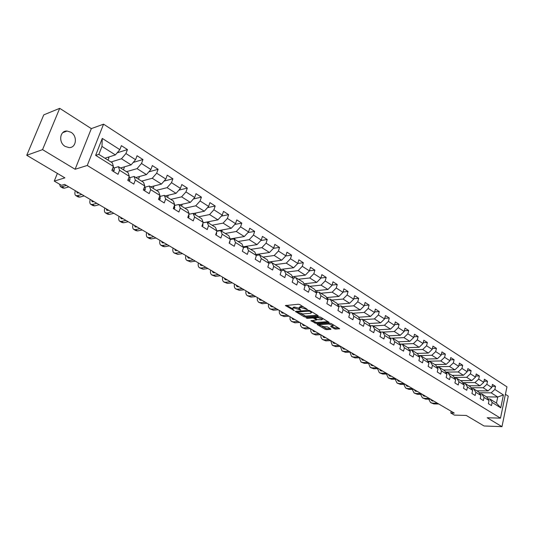 <?xml version="1.0" encoding="UTF-8"?>
<svg xmlns="http://www.w3.org/2000/svg" width="535" height="535" viewBox="0 0 535 535"><rect width="100%" height="100%" fill="white"/><g stroke="black" fill="none" stroke-linecap="round" stroke-linejoin="round"><path stroke-width="0.8" d="M307.438 309.551L299.834 304.616L298.39 304.241L285.396 305.565L294.27 310.608L292.357 308.829L293.247 308.147L294.297 308.06L300.804 310.079L298.911 308.294L300.884 307.511L307.438 309.551M70.954 132.245L67.076 131.035C59.759 130.473 58.248 142.577 65.19 146.416L68.948 147.586C76.291 148.162 77.836 136.157 70.954 132.245M334.301 328.757L335.686 329.119L339.625 328.704L331.399 323.655L329.995 323.294L317.201 324.11L317.181 324.558L325.14 329.286L326.51 329.64L330.811 329.393L330.851 328.951L327.453 326.925L323.936 326.698L319.542 325.073L320.318 324.538L328.737 324.003L333.171 325.634L330.65 326.477L334.301 328.757L334.562 327.808L338.622 328.015M42.546 149.633L75.107 169.267L91.331 128.621L59.706 108.331L42.546 149.633L26.75 155.284L64.895 177.861L54.262 181.097L61.478 185.317L64.588 184.401L454.275 413.1L450.798 413.007L454.389 415.106L466.286 415.461L484.048 425.974L501.977 426.669L508.25 396.127L505.414 394.308M75.107 169.267L87.258 165.469L500.492 418.156L487.171 417.741L501.977 426.669M318.078 316.105L318.098 315.637L309.805 310.634L308.374 310.26L295.353 311.484L303.913 316.666L305.304 317.028L318.078 316.105L318.191 315.697M320.712 317.208L329.105 322.364L316.011 323.401L310.902 320.733L316.613 319.97L314.032 318.332L312.634 317.971L307.284 318.345L306.114 317.91L319.295 316.84L320.712 317.208M26.75 155.284L43.763 114.871L59.706 108.331M87.258 165.469L103.563 124.173L506.959 386.838L500.492 418.156M492.039 386.35L495.51 386.364L492.454 384.397L491.799 387.5L486.857 384.344L487.525 381.221L484.409 379.221L483.74 382.351L478.705 379.128L479.387 375.991L476.224 373.952L475.535 377.101L470.412 373.825L471.108 370.661L467.884 368.588L467.182 371.758L461.966 368.421L462.681 365.238L459.398 363.125L458.676 366.321L453.359 362.924L454.095 359.714L450.751 357.561L450.009 360.777L444.598 357.32L445.347 354.09L441.943 351.896L441.181 355.14L435.671 351.609L436.44 348.352L432.969 346.125L432.193 349.388L426.576 345.797L427.365 342.514L423.827 340.24L423.031 343.53L417.307 339.865L418.116 336.562L414.505 334.241L413.695 337.558L407.857 333.827L408.686 330.496L405.008 328.136L404.179 331.473L398.227 327.667L399.07 324.317L395.325 321.903L394.469 325.267L388.403 321.388L389.273 318.011L385.454 315.55L384.578 318.934L378.392 314.981L379.275 311.577L375.383 309.07L374.487 312.48L368.174 308.448L369.083 305.017L365.104 302.462L364.188 305.9L357.748 301.78L358.684 298.329L354.625 295.715L353.682 299.179L347.108 294.979L348.071 291.495L343.925 288.833L342.962 292.324L336.254 288.031L337.237 284.526L333.011 281.811L332.014 285.322L325.166 280.949L326.176 277.411L321.863 274.636L320.839 278.18L313.851 273.706L314.881 270.148L310.474 267.313L309.431 270.884L302.288 266.316L303.352 262.725L298.851 259.829L297.774 263.427L290.478 258.759L291.568 255.148L286.967 252.186L285.871 255.817L278.414 251.049L279.531 247.404L274.829 244.375L273.699 248.033L266.082 243.157L267.226 239.486L262.424 236.396L261.261 240.081L253.47 235.099L254.653 231.394L249.738 228.231L248.548 231.949L240.576 226.853L241.793 223.122L236.764 219.885L235.54 223.63L227.395 218.42L228.639 214.655L223.496 211.352L222.239 215.123L213.9 209.794L215.184 206.002L209.921 202.618L208.63 206.423L200.097 200.966L201.414 197.141L196.031 193.677L194.7 197.515L185.966 191.925L187.317 188.073L181.806 184.528L180.442 188.394L171.494 182.676L172.885 178.79L167.248 175.159L165.837 179.058L156.675 173.2L158.106 169.281L152.328 165.562L150.883 169.495L141.494 163.489L142.972 159.537L137.047 155.732L135.556 159.691L125.939 153.538L127.457 149.559L121.385 145.654L119.853 149.646L102.285 138.411L95.631 155.344L98.841 154.401L112.33 162.834L113.407 166.425L111.848 170.491L118.021 174.316L119.566 170.264L118.456 166.673L128.146 172.731L129.296 176.329L127.785 180.355L133.81 184.087L135.308 180.074L134.124 176.47L143.581 182.382L144.804 185.993L143.333 189.985L149.212 193.63L150.663 189.644L149.412 186.033L158.641 191.804L159.932 195.422L158.5 199.381L164.238 202.932L165.649 198.987L164.339 195.369L173.34 200.999L174.698 204.624L173.307 208.55L178.911 212.02L180.282 208.102L178.904 204.477L187.705 209.981L189.116 213.612L187.765 217.504L193.235 220.895L194.573 217.009L193.135 213.378L201.728 218.755L203.2 222.386L201.889 226.251L207.232 229.562L208.53 225.71L207.038 222.072L215.431 227.328L216.956 230.959L215.679 234.791L220.901 238.028L222.165 234.203L220.621 230.572L228.826 235.701L230.404 239.339L229.161 243.137L234.263 246.301L235.494 242.509L233.895 238.877L241.92 243.893L243.545 247.531L242.335 251.303L247.324 254.386L248.521 250.627L246.876 246.996L254.72 251.898L256.392 255.536L255.215 259.274L260.097 262.297L261.261 258.572L259.569 254.934L267.246 259.736L268.965 263.367L267.814 267.079L272.589 270.035L273.719 266.336L271.987 262.698L279.497 267.393L281.256 271.031L280.139 274.709L284.807 277.598L285.911 273.933L284.138 270.302L291.481 274.896L293.28 278.528L292.197 282.179L296.764 285.008L297.841 281.363L296.029 277.739L303.218 282.233L305.05 285.857L303.994 289.482L308.461 292.25L309.511 288.639L307.665 285.015L314.7 289.415L316.573 293.04L315.543 296.637L319.917 299.346L320.94 295.761L319.061 292.143L325.949 296.457L327.855 300.075L326.852 303.639L331.138 306.294L332.135 302.736L330.215 299.118L336.97 303.345L338.902 306.956L337.926 310.494L342.126 313.095L343.095 309.571L341.149 305.96L347.763 310.093L349.729 313.704L348.773 317.215L352.886 319.763L353.829 316.259L351.856 312.654L358.336 316.707L360.329 320.311L359.4 323.795L363.432 326.29L364.355 322.819L362.349 319.221L368.702 323.193L370.722 326.785L369.812 330.242L373.764 332.69L374.66 329.246L372.634 325.648L378.86 329.547L380.907 333.131L380.017 336.568L383.889 338.963L384.772 335.539L382.712 331.954L388.818 335.779L390.891 339.357L390.028 342.761L393.82 345.115L394.683 341.718L392.603 338.14L398.588 341.885L400.682 345.456L399.839 348.84L403.557 351.147L404.4 347.77L402.293 344.206L408.172 347.877L410.285 351.441L409.462 354.799L413.114 357.059L413.93 353.715L411.803 350.151L417.567 353.755L419.701 357.313L418.898 360.643L422.483 362.864L423.279 359.54L421.132 355.989L426.79 359.527L428.943 363.071L428.154 366.375L431.671 368.555L432.447 365.258L430.287 361.713L435.838 365.184L438.011 368.722L437.242 372.006L440.693 374.139L441.455 370.869L439.275 367.331L444.719 370.742L446.906 374.266L446.157 377.523L449.547 379.623L450.289 376.372L448.089 372.848L453.439 376.192L455.646 379.71L454.91 382.946L458.234 385.006L458.963 381.776L456.75 378.265L461.999 381.549L464.219 385.053L463.504 388.27L466.767 390.289L467.476 387.086L465.249 383.582L470.405 386.805L472.639 390.303L471.944 393.492L475.147 395.479L475.842 392.295L473.602 388.805L478.664 391.974L480.911 395.459L480.229 398.622L483.379 400.575L484.055 397.418L481.801 393.934L486.776 397.044L489.037 400.521L488.368 403.664L491.464 405.583L492.12 402.447L489.859 398.976L496.467 403.102L497.737 397.01L491.157 392.837L479.159 392.737M495.51 386.364L494.862 389.46L503.422 394.937L500.753 407.824L492.12 402.447M489.037 400.521L484.055 397.418M480.911 395.459L475.842 392.295M472.639 390.303L467.476 387.086M464.219 385.053L458.963 381.776M455.646 379.71L450.289 376.372M446.906 374.266L441.455 370.869M438.011 368.722L432.447 365.258M428.943 363.071L423.279 359.54M419.701 357.313L413.93 353.715M410.285 351.441L404.4 347.77M400.682 345.456L394.683 341.718M390.891 339.357L384.772 335.539M380.907 333.131L374.66 329.246M370.722 326.785L364.355 322.819M360.329 320.311L353.829 316.259M349.729 313.704L343.095 309.571M338.902 306.956L332.135 302.736M327.855 300.075L320.94 295.761M316.573 293.04L309.511 288.639M305.05 285.857L297.841 281.363M293.28 278.528L285.911 273.933M281.256 271.031L273.719 266.336M268.965 263.367L261.261 258.572M256.392 255.536L248.521 250.627M246.876 246.996L243.545 247.524L235.494 242.509M230.404 239.339L222.165 234.203M216.956 230.959L208.53 225.71M203.2 222.386L194.573 217.009M189.116 213.612L180.282 208.102M174.698 204.624L165.649 198.987M159.932 195.422L150.663 189.644M144.804 185.993L135.308 180.074M129.296 176.329L119.566 170.264M113.407 166.425L95.631 155.344M470.981 387.708L483.132 387.755L488.087 390.898L476.819 390.817M479.915 393.914L481.801 393.934M488.087 390.898L491.799 387.5M483.132 387.755L486.857 384.344M462.661 382.592L474.96 382.585L480.009 385.782L468.72 385.755M471.676 388.798L473.602 388.805M480.009 385.782L483.74 382.351M474.96 382.585L478.705 379.128M454.188 377.389L466.64 377.322L471.776 380.572L460.481 380.599M463.29 383.582L465.249 383.582M471.776 380.572L475.535 377.101M466.64 377.322L470.412 373.825M445.555 372.092L458.174 371.959L463.404 375.269L452.095 375.349M454.743 378.272L456.75 378.265M463.404 375.269L467.182 371.758M458.174 371.959L461.966 368.421M436.767 366.696L449.547 366.495L454.877 369.866L443.555 370.013M446.043 372.868L448.089 372.848M454.877 369.866L458.676 366.321M449.547 366.495L453.359 362.924M427.813 361.212L440.766 360.938L446.19 364.368L434.861 364.569M437.175 367.364L439.275 367.331M446.19 364.368L450.009 360.777M440.766 360.938L444.598 357.32M418.684 355.621L431.819 355.267L437.342 358.771L426 359.032M428.147 361.76L430.287 361.713M437.342 358.771L441.181 355.14M431.819 355.267L435.671 351.609M409.389 349.93L422.697 349.495L428.328 353.06L416.986 353.394M418.945 356.049L421.132 355.989M428.328 353.06L432.193 349.388M422.697 349.495L426.576 345.797M399.906 344.139L413.408 343.61L419.146 347.248L407.797 347.643M409.563 350.224L411.803 350.151M419.146 347.248L423.031 343.53M413.408 343.61L417.307 339.865M390.242 338.234L403.938 337.618L409.79 341.323L398.428 341.785M399.999 344.293L402.293 344.206M409.79 341.323L413.695 337.558M403.938 337.618L407.857 333.827M382.926 332.088L394.282 331.506L400.247 335.278L388.845 335.82M390.249 338.247L392.603 338.14M400.247 335.278L404.179 331.473M394.282 331.506L398.227 327.667M373.082 325.935L384.438 325.273L390.517 329.119L378.974 329.747M380.305 332.081L382.712 331.954M390.517 329.119L394.469 325.267M384.438 325.273L388.403 321.388M363.051 319.656L374.4 318.913L380.599 322.839L368.903 323.555M370.166 325.795L372.634 325.648M380.599 322.839L384.578 318.934M374.4 318.913L378.392 314.981M352.819 313.256L364.161 312.433L370.487 316.439L358.631 317.242M359.821 319.382L362.349 319.221M370.487 316.439L374.487 312.48M364.161 312.433L368.174 308.448M342.38 306.729L353.709 305.819L360.169 309.905L348.151 310.808M349.261 312.848L351.856 312.654M360.169 309.905L364.188 305.9M353.709 305.819L357.748 301.78M331.727 300.068L343.049 299.065L349.636 303.238L337.458 304.254M338.488 306.174L341.149 305.96M349.636 303.238L353.682 299.179M343.049 299.065L347.108 294.979M320.86 293.274L332.168 292.177L338.889 296.437L326.537 297.567M327.487 299.366L330.215 299.118M338.889 296.437L342.962 292.324M332.168 292.177L336.254 288.031M309.772 286.332L321.06 285.142L327.922 289.488L315.389 290.746M316.252 292.418L319.061 292.143M327.922 289.488L332.014 285.322M321.06 285.142L325.166 280.949M298.45 279.25L309.718 277.966L316.727 282.4L304 283.784M304.783 285.322L307.665 285.015M316.727 282.4L320.839 278.18M309.718 277.966L313.851 273.706M286.894 272.021L298.135 270.63L305.291 275.164L292.371 276.689M293.06 278.08L296.029 277.739M305.291 275.164L309.431 270.884M298.135 270.63L302.288 266.316M275.09 264.638L286.299 263.14L293.615 267.767L280.487 269.446M281.089 270.683L284.138 270.302M293.615 267.767L297.774 263.427M286.299 263.14L290.478 258.759M263.026 257.094L274.208 255.483L281.684 260.211L268.343 262.05M268.851 263.126L271.987 262.698M281.684 260.211L285.871 255.817M274.208 255.483L278.414 251.049M250.708 249.39L261.856 247.658L269.493 252.493L255.924 254.506M256.339 255.409L259.569 254.934M269.493 252.493L273.699 248.033M261.856 247.658L266.082 243.157M238.115 241.512L249.223 239.66L257.027 244.602L243.224 246.809M257.027 244.602L261.261 240.081M249.223 239.66L253.47 235.099M225.248 233.467L236.303 231.481L244.288 236.537L230.237 238.951M230.358 239.479L233.895 238.877M244.288 236.537L248.548 231.949M236.303 231.481L240.576 226.853M212.087 225.235L223.095 223.115L231.26 228.284L216.942 230.926M216.856 231.26L220.621 230.572M231.26 228.284L235.54 223.63M223.095 223.115L227.395 218.42M198.625 216.815L209.58 214.562L217.932 219.852L203.066 222.781M203.039 222.861L207.038 222.072M217.932 219.852L222.239 215.123M209.58 214.562L213.9 209.794M184.856 208.202L195.75 205.808L204.296 211.218L193.369 213.525M188.888 214.281L193.135 213.378M204.296 211.218L208.63 206.423M195.75 205.808L200.097 200.966M170.772 199.394L181.592 196.84L190.346 202.384L179.479 204.838M174.39 205.507L178.904 204.477M190.346 202.384L194.7 197.515M181.592 196.84L185.966 191.925M156.354 190.373L167.101 187.665L176.062 193.336L165.261 195.95M159.804 196.465L164.339 195.369M176.062 193.336L180.442 188.394M167.101 187.665L171.494 182.676M141.588 181.138L152.261 178.269L161.436 184.08L150.716 186.849M144.905 187.203L149.412 186.033M161.436 184.08L165.837 179.058M152.261 178.269L156.675 173.2M126.467 171.681L137.054 168.639L146.456 174.597L135.816 177.526M129.644 177.714L134.124 176.47M146.456 174.597L150.883 169.495M137.054 168.639L141.494 163.489M110.986 161.998L121.472 158.775L131.108 164.874L120.556 167.983M114.008 167.997L118.456 166.673M131.108 164.874L135.556 159.691M121.472 158.775L125.939 153.538M102.285 138.411L101.971 146.429L115.379 154.916L104.927 158.206M115.379 154.916L119.853 149.646M91.331 128.621L103.563 124.173M451.186 411.288L450.798 413.007M57.379 173.414L54.262 181.097M101.971 146.429L98.841 154.401M486.489 396.87L497.737 397.01L503.422 394.937M488.014 398.949L489.859 398.976M500.753 407.824L496.467 403.102M491.157 392.837L494.862 389.46M108.023 160.146L108.946 157.765L108.07 157.216M117.158 152.823L127.457 149.559M123.438 169.782L124.334 167.422L123.732 167.047M133.195 162.446L142.972 159.537M138.485 179.198L139.354 176.858L139.02 176.644M148.824 171.869L158.106 169.281M153.184 188.394L153.946 186.013M164.051 181.097L172.885 178.79M167.542 197.375L168.318 195.208M178.897 190.132L187.317 188.073M181.572 206.149L182.254 204.209M193.389 198.98L201.414 197.141M195.288 214.729L195.884 212.997M207.526 207.647L215.184 206.002M208.697 223.115L209.218 221.57M221.323 216.127L228.639 214.655M221.811 231.314L222.266 229.943M234.805 224.433L241.793 223.122M234.638 239.339L235.032 238.122M247.972 232.564L254.653 231.394M247.19 247.19L247.531 246.12M260.839 240.536L267.226 239.486M259.442 254.954L259.763 253.938M273.412 248.334L279.531 247.404M271.372 262.785L271.74 261.582M285.71 255.977L291.568 255.148M283.055 270.436L283.47 269.065M297.741 263.467L303.352 262.725M294.504 277.912L294.959 276.381M309.451 270.81L314.881 270.148M305.732 285.222L306.221 283.543M320.893 278.013L326.176 277.411M316.733 292.371L317.255 290.558M332.088 285.061L337.237 284.526M327.52 299.359L328.069 297.427M343.055 291.976L348.071 291.495M338.234 305.706L338.668 304.154M353.795 298.757L358.684 298.329M348.746 311.898L349.061 310.741M364.322 305.398L369.083 305.017M359.045 317.984L359.252 317.201M374.634 311.912L379.275 311.577M369.137 323.963L369.25 323.535M384.739 318.305L389.273 318.011M394.649 324.571L399.07 324.317M404.366 330.724L408.686 330.496M413.889 336.756L418.116 336.562M423.238 342.674L427.365 342.514M432.407 348.492L436.44 348.352M441.402 354.197L445.347 354.09M450.236 359.801L454.095 359.714M458.903 365.298L462.681 365.238M467.416 370.702L471.108 370.661M475.769 376.011L479.387 375.991M483.981 381.228L487.525 381.221M303.472 306.816L301.172 306.542L300.884 307.511M299.045 307.826L300.102 306.629L301.172 306.542M298.878 308.14L294.578 307.097L294.297 308.06M292.498 308.361L293.528 307.184L294.578 307.097M286.633 305.264L292.331 308.655M300.73 313.657L305.585 316.078L317.402 315.215M296.597 311.196L297.293 311.611M309.578 311.183L297.192 311.952L298.416 312.741L302.91 313.911L310.561 313.329L311.49 312.641L309.578 311.183L309.745 310.594M328.115 321.675L316.279 322.451L316.011 323.401M312.152 320.458L316.279 322.451M314.841 317.696L313.985 317.222M321.722 319.81L322.511 319.248L318.024 317.583L314.754 318.004L317.342 319.649L321.722 319.81M331.907 326.21L334.562 327.808M319.79 323.942L319.642 324.725M322.344 326.524L326.771 328.704L330.108 328.51M318.178 324.043L319.535 324.852M113.206 171.327L114.209 170.484L114.296 168.351L113.193 166.98M59.592 184.214L60.335 186.568L61.933 186.728L66.353 185.438M60.595 186.715L62.816 188.012L64.421 188.186L68.848 186.902M128.922 181.064L129.898 180.221L129.951 178.095L129.049 176.991M75.308 190.694C74.639 193.128 74.76 194.733 75.669 195.516L77.301 195.703L81.768 194.486M75.937 195.67L78.097 196.927L79.728 197.121L84.209 195.917M79.093 192.914L77.221 193.001L76.692 191.503M144.263 190.567L145.219 189.724L145.239 187.604L144.524 186.748M90.214 199.441C89.572 201.862 89.719 203.467 90.662 204.256L92.314 204.47L96.828 203.327M90.937 204.417L93.03 205.641L94.688 205.861L99.209 204.724M94.086 201.715L92.194 201.775L91.632 200.271M159.243 199.836L160.166 199L160.159 196.887L159.624 196.265M104.786 207.995C104.171 210.395 104.345 212 105.315 212.803L106.993 213.044L111.547 211.96M105.596 212.97L107.629 214.16L109.314 214.401L113.881 213.331M108.745 210.315L106.826 210.349L106.238 208.844M173.862 208.891L174.764 208.055L174.377 205.54M119.037 216.361C118.449 218.748 118.65 220.346 119.639 221.162L121.345 221.423L125.939 220.407M119.927 221.329L121.906 222.486L123.618 222.754L128.219 221.744M123.077 218.728L121.137 218.735L120.515 217.223M188.139 217.738L189.022 216.902L188.775 214.595M132.981 224.539C132.419 226.914 132.64 228.512 133.65 229.341L135.382 229.622L140.016 228.666M133.944 229.508L135.87 230.632L137.602 230.919L142.236 229.976M137.094 226.954L135.134 226.934L134.486 225.422M202.09 226.379L202.946 225.543L202.852 223.449M146.617 232.544C146.082 234.905 146.329 236.503 147.359 237.339L149.111 237.64L153.779 236.744M147.66 237.513L149.532 238.603L151.285 238.911L155.952 238.022M150.81 235.005L148.83 234.959L148.155 233.447M150.362 235.092L150.315 234.711M215.719 234.818L216.555 233.989L216.581 232.096M159.965 240.375C159.457 242.723 159.724 244.321 160.774 245.164L162.546 245.485L167.241 244.649M161.082 245.338L162.901 246.401L164.673 246.729L169.374 245.899M164.225 242.877L162.225 242.81L161.53 241.292M163.71 242.97L163.643 242.536M229.254 242.857L229.863 242.241L229.976 240.65M173.032 248.046C172.544 250.38 172.838 251.972 173.908 252.821L175.694 253.162L180.422 252.38M174.216 253.001L177.774 254.379L182.502 253.603M177.359 250.587L175.34 250.494L174.617 248.976M176.771 250.681L176.69 250.193M242.549 250.641L243.03 249.129M185.826 255.556C185.364 257.87 185.672 259.462 186.762 260.324L188.567 260.679L193.316 259.95M187.069 260.505L190.6 261.869L195.362 261.147M190.213 258.131L188.18 258.017L187.437 256.499M189.564 258.231L189.464 257.689M255.536 258.258L255.697 257.756M198.358 262.906C197.91 265.213 198.244 266.798 199.348 267.667L201.167 268.042L205.942 267.36M199.662 267.848L203.16 269.205L207.941 268.537M202.798 265.514L200.752 265.387L199.983 263.862M202.096 265.621L201.969 265.032M210.629 270.108C210.208 272.402 210.556 273.98 211.673 274.856L213.512 275.251L218.307 274.615M211.994 275.043L215.465 276.388L220.266 275.766M215.123 272.75L213.064 272.603L212.275 271.078M214.368 272.85L214.221 272.221M222.654 277.17C222.252 279.444 222.613 281.022 223.75 281.905L225.603 282.306L230.418 281.724M224.071 282.092L227.515 283.423L232.337 282.854M227.201 279.838L225.128 279.671L224.319 278.147M226.399 279.939L226.225 279.263M234.437 284.085C234.049 286.345 234.437 287.917 235.581 288.806L237.446 289.228L242.281 288.686M235.908 288.994L239.326 290.324L244.161 289.789M239.031 286.78L236.945 286.593L236.122 285.068M238.182 286.874L237.988 286.165M245.98 290.859C245.618 293.106 246.02 294.678 247.183 295.574L249.056 296.002L253.911 295.514M247.511 295.761L250.895 297.079L255.75 296.591M250.627 293.581L248.528 293.381L247.685 291.856M249.731 293.675L249.517 292.933M257.302 297.507L257.348 300.356L258.545 302.201L260.431 302.649L265.307 302.201M258.88 302.395L262.237 303.699L267.112 303.258M261.989 300.255L259.883 300.035L259.02 298.51M261.06 300.342L260.819 299.567M268.403 304.02L268.476 306.856L269.693 308.702L271.586 309.163L276.475 308.755M270.028 308.902L273.358 310.2L278.24 309.792M273.131 306.789L271.011 306.555L270.135 305.037M272.161 306.876L271.9 306.067M279.29 310.407L279.384 313.236L280.621 315.082L282.527 315.55L287.422 315.182M280.955 315.275L284.259 316.566L289.161 316.198M284.058 313.202L281.925 312.955L281.036 311.43M283.048 313.276L282.768 312.447M289.97 316.673L290.084 319.489L291.341 321.334L293.254 321.816L298.162 321.481M291.682 321.535L294.959 322.812L299.867 322.485M294.772 319.489L292.632 319.228L291.729 317.71M293.728 319.555L293.421 318.7M300.443 322.826L300.583 325.621L301.854 327.467L303.78 327.962L308.695 327.667M302.195 327.667L305.445 328.938L310.367 328.644M305.278 325.661L303.138 325.38L302.215 323.862M304.208 325.715L303.88 324.839M310.728 328.858L310.882 331.64L312.173 333.486L314.105 333.994L319.027 333.726M312.514 333.686L315.737 334.95L320.666 334.689M315.59 331.713L313.436 331.419L312.507 329.901M314.493 331.76L314.139 330.857M320.813 334.776L320.993 337.552L322.297 339.391L324.237 339.906L329.165 339.678M322.645 339.598L325.842 340.849L330.777 340.621M325.708 337.652L323.555 337.344L322.612 335.833M324.584 337.692L324.21 336.769M330.71 340.628L332.235 345.189L334.181 345.717L339.116 345.516M332.583 345.396L335.753 346.633L340.695 346.446M335.639 343.477L333.479 343.162L332.523 341.651M334.489 343.51L334.094 342.574M340.421 346.453L341.985 350.88L343.938 351.415L348.88 351.248M342.34 351.087L345.49 352.318L350.432 352.157M345.389 349.201L343.223 348.873L342.253 347.362M344.212 349.221L343.798 348.265M349.957 352.177L351.569 356.47L353.521 357.012L358.47 356.878M351.916 356.678L355.046 357.902L359.988 357.768M354.959 354.819L352.786 354.478L351.809 352.966M353.755 354.825L353.327 353.856M359.333 357.788L360.971 361.954L362.937 362.509L367.886 362.402M361.326 362.162L364.429 363.379L369.377 363.278M364.355 360.329L362.182 359.981L361.192 358.477M363.131 360.336L362.683 359.346M368.535 363.292L370.207 367.344L372.179 367.906L377.128 367.826M370.561 367.552L373.644 368.762L378.593 368.689M373.59 365.746L371.41 365.392L370.414 363.887M372.34 365.739L371.872 364.743M377.583 368.702L379.282 372.641L381.254 373.209L386.21 373.156M379.643 372.848L382.692 374.045L387.648 373.998M382.652 371.069L380.472 370.702L379.469 369.197M381.388 371.056L380.907 370.039M386.477 374.012L388.196 377.844L390.175 378.412L395.131 378.392M388.557 378.051L391.587 379.241L396.542 379.221M391.56 376.299L389.38 375.918L388.363 374.42M390.276 376.272L389.774 375.249M395.218 379.228L396.963 382.953L398.936 383.535L403.892 383.535M397.318 383.16L400.327 384.344L405.283 384.351M400.314 381.435L398.127 381.047L397.104 379.549M399.016 381.401L398.495 380.365M403.811 384.351L405.57 387.975L407.55 388.564L412.505 388.591M405.931 388.183L408.921 389.36L413.869 389.393M408.914 386.484L406.727 386.089L405.697 384.591M407.596 386.437L407.061 385.394M412.258 389.38L414.03 392.911L416.016 393.506L420.965 393.553M414.391 393.125L417.36 394.288L422.309 394.342M417.374 391.446L415.18 391.038L414.143 389.554M416.036 391.393L415.481 390.336M420.563 394.322L422.356 397.766L424.335 398.368L429.284 398.441M422.717 397.98L425.659 399.137L430.608 399.21L431.906 400.835M425.679 396.321L423.493 395.907L422.449 394.422M424.335 396.261L423.767 395.198M428.736 399.184L430.535 402.541L432.521 403.143L437.463 403.236M430.896 402.748L433.818 403.905L438.767 403.999M433.852 401.116L431.658 400.695M432.487 401.043L431.906 399.973M305.632 308.113L305.458 308.702M300.102 306.629L299.814 307.598M299.981 309.25L299.814 309.825M299.045 308.521L298.838 309.237M293.528 307.184L293.247 308.147M293.447 309.792L293.287 310.353M285.844 305.338L285.69 305.839M306.608 308.702L306.441 309.29M305.585 316.078L305.304 317.028M304.188 315.717L303.913 316.666M295.781 311.263L295.641 311.751M308.762 310.28L308.581 310.922M297.587 311.116L297.386 311.805M310.768 311.216L310.601 311.798M328.918 322.164L328.804 322.572M314.901 322.097L314.627 323.04M311.303 320.518L311.169 320.98M316.506 319.148L316.346 319.716M314.306 317.375L314.032 318.332M312.821 317.302L312.634 317.971M307.471 317.683L307.284 318.345M318.211 316.921L318.024 317.583M315.235 317.128L315.041 317.797M331.031 326.263L330.911 326.718M328.918 323.361L328.737 324.003M320.498 323.896L320.318 324.538M330.918 328.998L330.811 329.393M326.771 328.704L326.51 329.64M325.4 328.35L325.14 329.286M317.308 324.096L317.181 324.558M339.431 328.503L339.317 328.905M335.947 328.169L335.686 329.119M112.283 169.361L114.162 170.525M61.933 186.728L64.421 188.186M112.979 167.535L114.296 168.351M128.206 179.238L129.858 180.262M77.301 195.703L79.728 197.121M128.888 177.426L129.951 178.095M143.741 188.875L145.172 189.764M92.314 204.47L94.688 205.861M144.403 187.083L145.239 187.604M158.902 198.278L160.125 199.04M106.993 213.044L109.314 214.401M159.544 196.499L160.159 196.887M173.694 207.46L174.724 208.095M121.345 221.423L123.618 222.754M174.316 205.694L174.724 205.948M188.139 216.421L188.982 216.942M135.382 229.622L137.602 230.919M202.25 225.175L202.905 225.583M149.111 237.64L151.285 238.911M216.04 233.728L216.521 234.022M162.546 245.485L164.673 246.729M175.694 253.162L177.774 254.379M188.567 260.679L190.6 261.869M201.167 268.042L203.16 269.205M213.512 275.251L215.465 276.388M225.603 282.306L227.515 283.423M237.446 289.228L239.326 290.324M249.056 296.002L250.895 297.079M260.431 302.649L262.237 303.699M271.586 309.163L273.358 310.2M282.527 315.55L284.259 316.566M293.254 321.816L294.959 322.812M303.78 327.962L305.445 328.938M314.105 333.994L315.737 334.95M324.237 339.906L325.842 340.849M334.181 345.717L335.753 346.633M343.938 351.415L345.49 352.318M353.521 357.012L355.046 357.902M362.937 362.509L364.429 363.379M372.179 367.906L373.644 368.762M381.254 373.209L382.692 374.045M390.175 378.412L391.587 379.241M398.936 383.535L400.327 384.344M407.55 388.564L408.921 389.36M416.016 393.506L417.36 394.288M424.335 398.368L425.659 399.137M432.521 403.143L433.818 403.905M62.802 132.62L67.076 131.035M297.433 311.129L297.219 311.851M311.738 311.798L311.49 312.641M316.8 319.321L316.613 319.97M322.745 318.432L322.511 319.248M314.995 317.148L314.794 317.87M333.385 324.852L333.171 325.634"/></g></svg>
